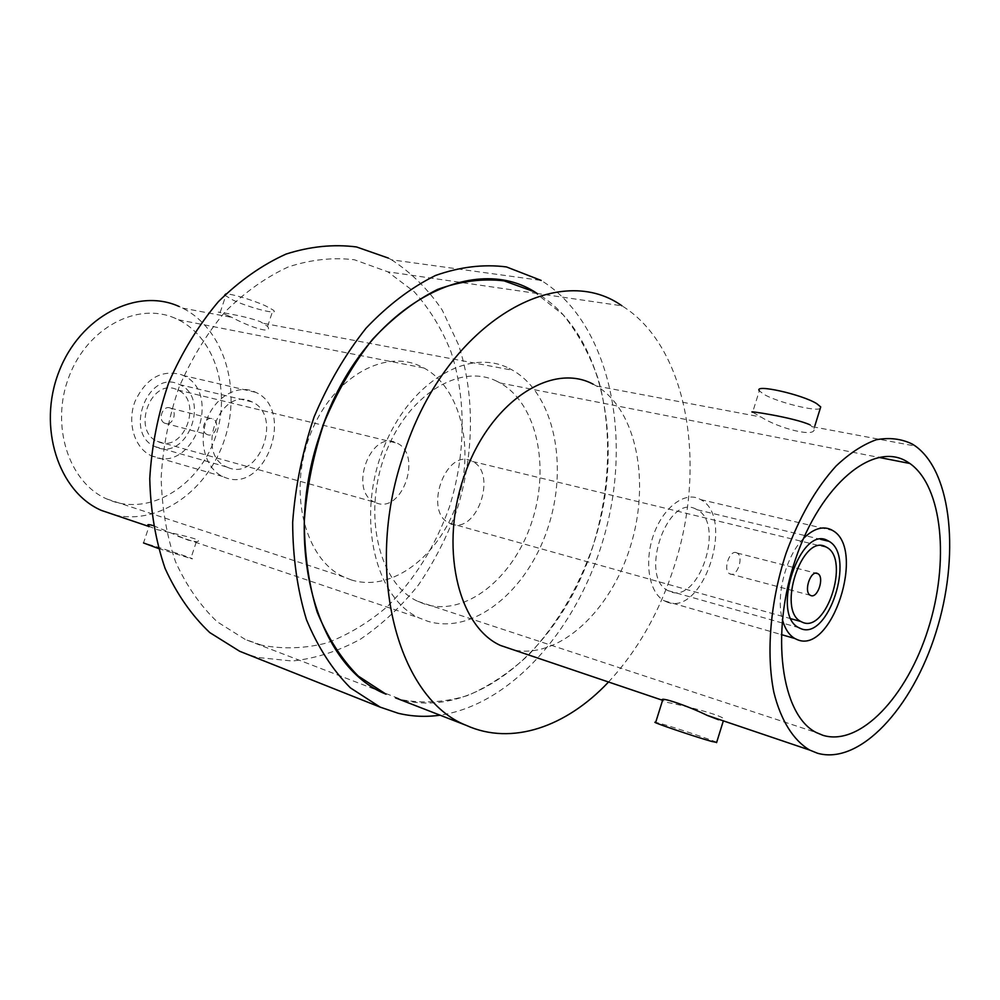 <?xml version="1.0" encoding="UTF-8"?>
<svg xmlns="http://www.w3.org/2000/svg" width="1000" height="1000" viewBox="0 0 1000 1000"><rect width="100%" height="100%" fill="white"/><g stroke="black" fill="none" stroke-linecap="round" stroke-linejoin="round"><path stroke-width="0.75" stroke-dasharray="5 3.75" d="M261.675 645.2L245.225 639.438L217.225 621.825C200.325 605.75 186.412 585.675 175.475 561.613C166.637 535.675 161.875 507.65 161.163 477.525C162.963 446.925 168.888 416.887 178.975 387.438C191.25 359.125 206.625 333.925 225.087 311.863C244.85 292.188 265.925 277.213 288.325 266.925C310.9 259.562 332.938 257.175 354.45 259.775L387.837 271.825L414.237 291.775C429.513 308.788 441.737 328.738 450.925 351.613C466.575 399.125 465.7 455.288 449.338 507.225C435.337 546.25 414.7 579.338 387.425 606.462C368.537 622.587 348.35 634.75 326.863 642.938C304.975 648.562 283.25 649.312 261.675 645.2M533.875 291.6L563.088 314.75C577.888 332.912 589.575 354.25 598.15 378.762C612.537 429.688 610.35 490.012 592.938 546.15C578.162 588.375 556.912 624.45 529.188 654.375C510.037 672.25 489.625 685.938 467.962 695.425C445.938 702.163 424.125 703.65 402.525 699.912L245.225 639.438M388.363 258.087L391.538 259.8L541.188 280.438C606 320.35 630.812 424.875 607.888 521.95C585.175 619.113 516.225 703.725 440.062 715.188M391.538 259.8C411.3 272.613 428.175 289.35 442.2 310.025L458.55 344.85C475.112 395.35 474.188 454.875 456.912 509.975C446.938 537.038 434.075 562.1 418.312 585.15C401.112 606.625 381.887 624.6 360.637 639.062C338.562 651.125 315.775 658.438 292.288 661.012L257.663 657.475L247.312 654.312M114.975 515.013C159.875 525.363 208.588 489.688 224.85 438.6C241.562 387.675 223.713 328.688 182.512 308.087L179 306.45M228.038 315.65L231.85 317.375C249.338 326.863 273.675 335.037 267.587 326.4L260.5 321.737C242.463 314.825 209.938 310.875 220.175 312.462L228.038 315.65M509.162 368.4L512.663 370.25C554.45 394.137 568.775 466.163 547.712 528.462C527.175 590.962 473.638 635.138 427.812 621.287L419.3 617.987C375.887 598.587 356.512 520.875 381.925 452.463C406.775 383.787 467.413 346.788 509.162 368.4M153.238 525.625L188.2 540.15L196.35 541.763C206.887 540.175 175.675 534.087 156.95 529.575L149.05 526.312L143.525 542.938L151.725 545.3C170.075 550.788 200.037 560.887 190.825 558.488L196.35 541.763M224.625 295.163L233.175 300.175C250.5 308.212 281.025 315.75 273.025 309.95L265.738 305.95C253.438 300.225 230.837 293.45 225.812 293.975M158.363 548.475L190.825 558.488M351.262 579.913L343.975 577.038C305.475 559.788 287.938 494.1 309.4 436.825C330.363 379.325 383.162 348.05 420.65 366.337L424.012 368.025C461.4 388.375 475.213 449.95 456.975 502.95C439.212 556.125 391.763 592.663 351.262 579.913M175.062 318.238C137.775 301.562 87.638 327.425 69.1 376.388C50.062 425.125 68.7 482.413 106.6 498.888L113.775 501.65C153.537 514.312 199.175 484.188 215.05 438.2C231.4 392.413 215.688 338.25 178.412 319.775L175.062 318.238M395.462 697.85C473.125 724.325 562.812 646.363 593.713 543.713C625.525 446.8 604.075 332.788 537.2 293.5L621.962 305.812C687.8 346.325 707.25 464.525 674.5 565.5C659.812 611.725 637.712 650.675 608.188 682.362M158.925 442.025C184.537 452.5 203.162 400.838 177.787 390L176.462 389.425C150.975 377.825 131.35 430.737 157.3 441.35L158.925 442.025M376.287 502.9C402.1 513.888 422.713 454.775 397.212 443.225L395.875 442.6C370.213 430.15 348.4 491.025 374.637 502.188L376.287 502.9M593.1 384.162L596.55 386.05C636.888 410.075 650.487 482.375 630.388 546.55C610.725 610.875 559.525 659.137 514.062 650.05M820.25 408.45C815.775 411.9 776.675 401.987 763.688 394.225L759.325 390.825L752.638 412.225L761.075 417.025C778.562 428.375 816.963 438.35 814 428.575L810.088 424.875M718.562 719.737L723.438 720.512C731.213 717.212 684.587 705.662 667.412 702.412L662.288 700.2M716.663 742.375C713.775 740.562 675.138 727.6 660.788 723.6L655.7 722.325M207.438 434.65L206.988 434.462C199.45 431.3 205.188 415.562 212.662 418.875L213.088 419.05C220.575 422.225 214.925 437.863 207.438 434.65M170.263 408.025C162.812 404.762 157.188 420.062 164.7 423.188L165.15 423.375C172.6 426.538 178.137 411.35 170.675 408.212L170.263 408.025M496.85 381.262C459.625 362.537 406.35 395.562 384.663 455.763C362.488 515.725 379.425 583.962 417.788 601.337L425.062 604.225C465.45 616.9 513.188 578.288 531.5 522.888C550.288 467.663 537.288 403.862 500.188 383L496.85 381.262M450.95 523.812C476.637 534.913 497.9 473.237 472.55 461.488L471.213 460.863C445.7 448.162 423.175 511.788 449.3 523.1L450.95 523.812M736.7 552.825C729.65 549.138 722.525 570.35 729.688 573.787L730.1 574C737.188 577.5 744.175 556.525 737.1 553.025L736.7 552.825M695.788 509.025C667.312 493.35 638.6 577.288 668.062 590.65L669.925 591.512C698.75 604.462 725.45 524.025 697.25 509.775L695.788 509.025M666.675 601.888C702.763 617.65 735.875 517.6 700.775 499.637L699.025 498.725C683.95 491.463 662.575 508.188 653.35 535.462C643.925 562.638 649.262 593.025 664.275 600.8L666.675 601.888M803.487 538.488C785.925 555.95 775.575 595.588 782.35 619.4M157.113 447.475L155.1 446.65C123.713 433.875 147.537 369.85 178.263 383.988L179.838 384.675C210.4 397.788 188.038 459.975 157.113 447.475M228.612 467.788L226.6 466.938C194.963 453.913 219.688 386.725 250.613 401.25L252.175 401.95C282.9 415.375 259.738 480.513 228.612 467.788M253.837 391.463L255.787 392.35C295.413 409.825 265.7 493.762 225.375 477.612L222.662 476.5C205.875 468.775 198.212 442.5 206.65 419.963C214.875 397.337 236.938 384.363 253.837 391.463M181.375 374.663L183.312 375.525C222.738 392.562 194.062 472.738 153.988 456.85L151.3 455.763C134.625 448.188 126.825 422.987 134.963 401.525C145.988 378.325 161.462 369.363 181.375 374.663M537.2 293.5L387.837 271.825M182.512 308.087L231.85 317.375M263.738 323.375L512.663 370.25M267.587 326.4L273.025 309.95M106.6 498.888L343.975 577.038M177.787 390L397.212 443.225M596.55 386.05L761.075 417.025M812.75 426.763L915.4 446.087M814 428.575L814.875 425.775M723.2 721.3L723.438 720.512M164.7 423.188L206.988 434.462M417.788 601.337L816.338 732.562M472.55 461.488L826.938 547.45M729.688 573.787L810.275 595.275M148.988 526.512L150.025 526.875M178.125 536.375L419.3 617.987M220.175 312.462L225.625 296.1M178.412 319.775L424.012 368.025M157.3 441.35L374.637 502.188M170.675 408.212L213.088 419.05M500.188 383L878.6 457.337M449.3 523.1L791.1 618.775M737.1 553.025L815.975 573.188M668.062 590.65L798.713 627.638M700.775 499.637L832.7 530.538M664.275 600.8L781.275 634.575M697.25 509.775L820.7 539.35M226.6 466.938L155.1 446.65M255.787 392.35L183.312 375.525M222.662 476.5L151.3 455.763M252.175 401.95L179.838 384.675"/><path stroke-width="1.5" d="M537.2 293.5C470.325 248.088 358.65 310.863 319.675 435.387C281.637 546.337 317.688 667.537 386.075 694.2L358.2 676.025C341.438 659.137 327.75 637.788 317.137 611.975C308.688 584.038 304.413 553.688 304.3 520.925C306.737 487.55 313.387 454.712 324.237 422.4C337.3 391.3 353.425 363.587 372.612 339.237C393.05 317.512 414.675 300.912 437.488 289.45C460.387 281.163 482.587 278.3 504.087 280.863L533.875 291.6M440.062 715.188C425.863 717.188 411.925 716.55 398.225 713.275L380.225 707.15L350.438 687.9C332.512 669.95 317.85 647.212 306.462 619.688C297.387 589.85 292.787 557.4 292.663 522.35C295.287 486.637 302.438 451.5 314.1 416.95C328.15 383.713 345.462 354.125 366.037 328.2C387.95 305.113 411.1 287.55 435.475 275.487C459.913 266.85 483.575 264 506.438 266.925L541.188 280.438M247.312 654.312L239.662 651.263L209.775 632.587C191.713 615.5 176.812 594.113 165.1 568.45C155.625 540.75 150.512 510.8 149.762 478.587C151.688 445.85 158.075 413.75 168.9 382.262C182.1 352.013 198.588 325.138 218.388 301.65C239.575 280.738 262.125 264.887 286.05 254.075C310.15 246.388 333.625 244.013 356.5 246.95L388.363 258.087M179 306.45C137.075 287.337 80.113 316.188 58.95 371.712C37.225 426.975 58.513 491.938 101.388 510.412L114.975 515.013M608.188 682.362C566.312 726.775 511.838 746.025 466.275 725.375C398.325 698.975 363.462 572.837 403.013 456.15C443.7 325.225 556.263 258.85 621.962 305.812M466.275 725.375L395.462 697.85M514.062 650.05L500.387 645.413C457.337 625.975 438.862 545.1 465.15 473.275C490.887 401.188 551.9 361.987 593.1 384.162M912.288 444.062L915.4 446.087C952.362 472.663 959.837 557.288 935.9 632.587C912.4 708.062 859.8 765.35 817.5 753.238L809.7 750.075C793.438 740.387 780.837 720.5 773.863 692.325C765.95 653.05 770.3 601.362 785.987 553.488C799.125 517.537 815.788 488.4 836.012 466.087C849.438 453.375 862.85 444.613 876.213 439.775C889.25 437.3 901.275 438.725 912.288 444.062M820.25 408.45L820.725 406.925L816.688 403.612C801.55 394.225 753.4 383.625 759.325 390.825M662.55 700.438L655.7 722.325C647.913 720.763 694.975 736.85 711.812 741.475L716.663 742.375M906.912 461.587C873.787 440.988 820.75 484.087 795.537 559.113C769.875 633.9 781.325 715.375 816.338 732.562L822.987 735.337C860.175 746.688 907.15 696.312 928.175 629.038C949.6 561.925 942.738 486.637 909.887 463.488L906.912 461.587M825.713 546.788L826.938 547.45C850.175 559.775 826.15 633.513 802.425 622.263L800.913 621.525C776.688 609.987 802.3 533.25 825.713 546.788M817.487 573.475C810.625 569.763 803.325 591.825 810.275 595.275L810.688 595.487C817.575 599 824.75 577.188 817.875 573.675L817.487 573.475M149.05 526.312C146.488 524.325 147.875 524.1 153.238 525.625M225.812 293.975L224.625 295.163M143.525 542.938L158.363 548.475M500.387 645.413L662.288 700.2C659.4 696.275 687.463 705.7 707.275 715.425L718.562 719.737M810.088 424.875C794.312 417.512 745.075 410.15 752.638 412.225M827.625 540.575C800.375 524.587 770.387 614.275 798.713 627.638L800.5 628.5C828.162 641.388 856 555.788 829.025 541.337L827.625 540.575M782.35 619.4C784.875 628.75 789.025 635.112 794.788 638.475L797.087 639.562C831.75 655.212 866.237 548.763 832.7 530.538L831.025 529.6C822.45 525.775 813.263 528.737 803.487 538.488M380.225 707.15L239.662 651.263M814.875 425.775L820.725 406.925M716.575 742.65L723.2 721.3M101.388 510.412L148.988 526.512M707.275 715.425L809.7 750.075M878.6 457.337L909.887 463.488M791.1 618.775L800.913 621.525M815.975 573.188L817.875 573.675M781.275 634.575L794.788 638.475M820.7 539.35L829.025 541.337"/></g></svg>
